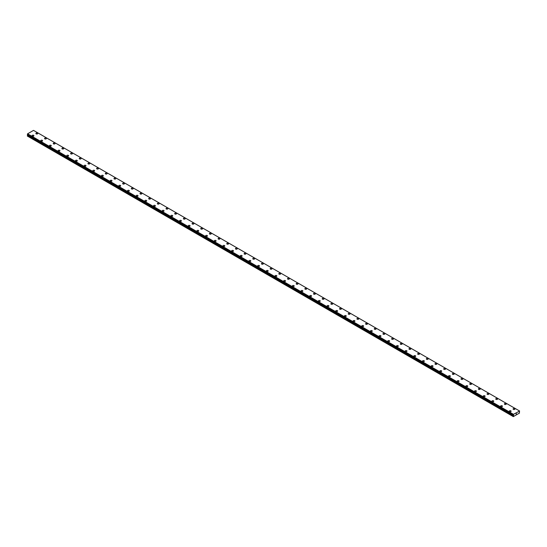 <?xml version="1.0" encoding="UTF-8"?>
<svg xmlns="http://www.w3.org/2000/svg" width="547" height="547" viewBox="0 0 547 547"><rect width="100%" height="100%" fill="white"/><g stroke="black" fill="none" stroke-linecap="round" stroke-linejoin="round"><path stroke-width="0.82" d="M35.89 133.495A0.923 0.533 180 0 1 36.458 133.003A0.923 0.533 180 0 1 37.456 133.119A0.923 0.533 180 0 1 37.729 133.495A0.923 0.533 180 0 1 37.162 133.988A0.923 0.533 180 0 1 36.157 133.871A0.923 0.533 180 0 1 35.89 133.495A0.923 0.533 180 0 1 36.458 133.003A0.923 0.533 180 0 1 37.456 133.119A0.923 0.533 180 0 1 37.729 133.495M44.567 138.5A0.923 0.533 180 0 1 45.134 138.015A0.923 0.533 180 0 1 46.133 138.124A0.923 0.533 180 0 1 46.406 138.507A0.923 0.533 180 0 1 45.839 138.993A0.923 0.533 180 0 1 44.833 138.876A0.923 0.533 180 0 1 44.567 138.5A0.923 0.533 180 0 1 45.134 138.015A0.923 0.533 180 0 1 46.133 138.131A0.923 0.533 180 0 1 46.406 138.5M53.237 143.512A0.923 0.533 180 0 1 53.811 143.02A0.923 0.533 180 0 1 54.809 143.136A0.923 0.533 180 0 1 55.083 143.512A0.923 0.533 180 0 1 54.515 144.005A0.923 0.533 180 0 1 53.51 143.888A0.923 0.533 180 0 1 53.237 143.512A0.923 0.533 180 0 1 53.811 143.02A0.923 0.533 180 0 1 54.809 143.136A0.923 0.533 180 0 1 55.083 143.512M61.914 148.524A0.923 0.533 180 0 1 62.481 148.032A0.923 0.533 180 0 1 63.486 148.148A0.923 0.533 180 0 1 63.76 148.524A0.923 0.533 180 0 1 63.185 149.01A0.923 0.533 180 0 1 62.187 148.9A0.923 0.533 180 0 1 61.914 148.524A0.923 0.533 180 0 1 62.481 148.032A0.923 0.533 180 0 1 63.486 148.148A0.923 0.533 180 0 1 63.76 148.524M70.59 153.529A0.923 0.533 180 0 1 71.158 153.037A0.923 0.533 180 0 1 72.163 153.153A0.923 0.533 180 0 1 72.436 153.536A0.923 0.533 180 0 1 71.862 154.022A0.923 0.533 180 0 1 70.864 153.905A0.923 0.533 180 0 1 70.59 153.529A0.923 0.533 180 0 1 71.158 153.044A0.923 0.533 180 0 1 72.163 153.16A0.923 0.533 180 0 1 72.436 153.529M79.267 158.541A0.923 0.533 180 0 1 79.835 158.049A0.923 0.533 180 0 1 80.84 158.165A0.923 0.533 180 0 1 81.106 158.541A0.923 0.533 180 0 1 80.539 159.033A0.923 0.533 180 0 1 79.541 158.917A0.923 0.533 180 0 1 79.267 158.541A0.923 0.533 180 0 1 79.835 158.049A0.923 0.533 180 0 1 80.84 158.165A0.923 0.533 180 0 1 81.106 158.541M87.944 163.546A0.923 0.533 180 0 1 88.511 163.061A0.923 0.533 180 0 1 89.517 163.177A0.923 0.533 180 0 1 89.783 163.553A0.923 0.533 180 0 1 89.216 164.038A0.923 0.533 180 0 1 88.217 163.922A0.923 0.533 180 0 1 87.944 163.546A0.923 0.533 180 0 1 88.511 163.061A0.923 0.533 180 0 1 89.517 163.177A0.923 0.533 180 0 1 89.783 163.546M96.621 168.558A0.923 0.533 180 0 1 97.188 168.066A0.923 0.533 180 0 1 98.193 168.182A0.923 0.533 180 0 1 98.46 168.558A0.923 0.533 180 0 1 97.892 169.05A0.923 0.533 180 0 1 96.894 168.934A0.923 0.533 180 0 1 96.621 168.558A0.923 0.533 180 0 1 97.188 168.073A0.923 0.533 180 0 1 98.193 168.182A0.923 0.533 180 0 1 98.46 168.558M105.297 173.57A0.923 0.533 180 0 1 105.865 173.078A0.923 0.533 180 0 1 106.87 173.194A0.923 0.533 180 0 1 107.137 173.57A0.923 0.533 180 0 1 106.569 174.055A0.923 0.533 180 0 1 105.571 173.946A0.923 0.533 180 0 1 105.297 173.57A0.923 0.533 180 0 1 105.865 173.078A0.923 0.533 180 0 1 106.87 173.194A0.923 0.533 180 0 1 107.137 173.57M113.974 178.582A0.923 0.533 180 0 1 114.542 178.09A0.923 0.533 180 0 1 115.547 178.206A0.923 0.533 180 0 1 115.814 178.582M115.547 178.199A0.923 0.533 180 0 1 115.814 178.575A0.923 0.533 180 0 1 115.246 179.067A0.923 0.533 180 0 1 114.241 178.951A0.923 0.533 180 0 1 113.974 178.575A0.923 0.533 180 0 1 114.542 178.09A0.923 0.533 180 0 1 115.547 178.199M122.651 183.587A0.923 0.533 180 0 1 123.219 183.095A0.923 0.533 180 0 1 124.224 183.211A0.923 0.533 180 0 1 124.49 183.587A0.923 0.533 180 0 1 123.923 184.079A0.923 0.533 180 0 1 122.918 183.963A0.923 0.533 180 0 1 122.651 183.587A0.923 0.533 180 0 1 123.219 183.095A0.923 0.533 180 0 1 124.224 183.211A0.923 0.533 180 0 1 124.49 183.587M131.328 188.599A0.923 0.533 180 0 1 131.895 188.106A0.923 0.533 180 0 1 132.9 188.223A0.923 0.533 180 0 1 133.167 188.599A0.923 0.533 180 0 1 132.6 189.084A0.923 0.533 180 0 1 131.595 188.968A0.923 0.533 180 0 1 131.328 188.599A0.923 0.533 180 0 1 131.895 188.106A0.923 0.533 180 0 1 132.9 188.223A0.923 0.533 180 0 1 133.167 188.599M140.005 193.604A0.923 0.533 180 0 1 140.572 193.112A0.923 0.533 180 0 1 141.577 193.228A0.923 0.533 180 0 1 141.844 193.604A0.923 0.533 180 0 1 141.276 194.096A0.923 0.533 180 0 1 140.271 193.98A0.923 0.533 180 0 1 140.005 193.604A0.923 0.533 180 0 1 140.572 193.118A0.923 0.533 180 0 1 141.577 193.235A0.923 0.533 180 0 1 141.844 193.604M148.681 198.616A0.923 0.533 180 0 1 149.249 198.123A0.923 0.533 180 0 1 150.254 198.24A0.923 0.533 180 0 1 150.521 198.616A0.923 0.533 180 0 1 149.953 199.108A0.923 0.533 180 0 1 148.948 198.992A0.923 0.533 180 0 1 148.681 198.616A0.923 0.533 180 0 1 149.249 198.123A0.923 0.533 180 0 1 150.254 198.24A0.923 0.533 180 0 1 150.521 198.616M157.358 203.621A0.923 0.533 180 0 1 157.926 203.135A0.923 0.533 180 0 1 158.931 203.245A0.923 0.533 180 0 1 159.198 203.628A0.923 0.533 180 0 1 158.63 204.113A0.923 0.533 180 0 1 157.625 203.997A0.923 0.533 180 0 1 157.358 203.621A0.923 0.533 180 0 1 157.926 203.135A0.923 0.533 180 0 1 158.931 203.252A0.923 0.533 180 0 1 159.198 203.621M166.035 208.633A0.923 0.533 180 0 1 166.603 208.14A0.923 0.533 180 0 1 167.608 208.257A0.923 0.533 180 0 1 167.874 208.633A0.923 0.533 180 0 1 167.307 209.125A0.923 0.533 180 0 1 166.302 209.009A0.923 0.533 180 0 1 166.035 208.633A0.923 0.533 180 0 1 166.603 208.147A0.923 0.533 180 0 1 167.608 208.257A0.923 0.533 180 0 1 167.874 208.633M174.712 213.645A0.923 0.533 180 0 1 175.279 213.152A0.923 0.533 180 0 1 176.278 213.268A0.923 0.533 180 0 1 176.551 213.645A0.923 0.533 180 0 1 175.984 214.13A0.923 0.533 180 0 1 174.978 214.021A0.923 0.533 180 0 1 174.712 213.645A0.923 0.533 180 0 1 175.279 213.152A0.923 0.533 180 0 1 176.278 213.268A0.923 0.533 180 0 1 176.551 213.645M183.389 218.65A0.923 0.533 180 0 1 183.956 218.157A0.923 0.533 180 0 1 184.954 218.274A0.923 0.533 180 0 1 185.228 218.656A0.923 0.533 180 0 1 184.66 219.142A0.923 0.533 180 0 1 183.655 219.026A0.923 0.533 180 0 1 183.389 218.65A0.923 0.533 180 0 1 183.956 218.164A0.923 0.533 180 0 1 184.954 218.28A0.923 0.533 180 0 1 185.228 218.65M192.065 223.661A0.923 0.533 180 0 1 192.633 223.169A0.923 0.533 180 0 1 193.631 223.285A0.923 0.533 180 0 1 193.905 223.661A0.923 0.533 180 0 1 193.337 224.154A0.923 0.533 180 0 1 192.332 224.038A0.923 0.533 180 0 1 192.065 223.661A0.923 0.533 180 0 1 192.633 223.169A0.923 0.533 180 0 1 193.631 223.285A0.923 0.533 180 0 1 193.905 223.661M200.742 228.673A0.923 0.533 180 0 1 201.31 228.181A0.923 0.533 180 0 1 202.308 228.297A0.923 0.533 180 0 1 202.581 228.673A0.923 0.533 180 0 1 202.014 229.159A0.923 0.533 180 0 1 201.009 229.043A0.923 0.533 180 0 1 200.742 228.673A0.923 0.533 180 0 1 201.31 228.181A0.923 0.533 180 0 1 202.308 228.297A0.923 0.533 180 0 1 202.581 228.673M209.412 233.678A0.923 0.533 180 0 1 209.986 233.186A0.923 0.533 180 0 1 210.985 233.302A0.923 0.533 180 0 1 211.258 233.678A0.923 0.533 180 0 1 210.691 234.171A0.923 0.533 180 0 1 209.686 234.054A0.923 0.533 180 0 1 209.412 233.678A0.923 0.533 180 0 1 209.986 233.193A0.923 0.533 180 0 1 210.985 233.302A0.923 0.533 180 0 1 211.258 233.678M218.089 238.69A0.923 0.533 180 0 1 218.663 238.198A0.923 0.533 180 0 1 219.662 238.314A0.923 0.533 180 0 1 219.935 238.69A0.923 0.533 180 0 1 219.368 239.183A0.923 0.533 180 0 1 218.362 239.066A0.923 0.533 180 0 1 218.089 238.69A0.923 0.533 180 0 1 218.663 238.198A0.923 0.533 180 0 1 219.662 238.314A0.923 0.533 180 0 1 219.935 238.69M226.766 243.695A0.923 0.533 180 0 1 227.333 243.21A0.923 0.533 180 0 1 228.338 243.319A0.923 0.533 180 0 1 228.612 243.702A0.923 0.533 180 0 1 228.037 244.188A0.923 0.533 180 0 1 227.039 244.071A0.923 0.533 180 0 1 226.766 243.695A0.923 0.533 180 0 1 227.333 243.21A0.923 0.533 180 0 1 228.338 243.326A0.923 0.533 180 0 1 228.612 243.695M235.442 248.707A0.923 0.533 180 0 1 236.01 248.215A0.923 0.533 180 0 1 237.015 248.331A0.923 0.533 180 0 1 237.289 248.707A0.923 0.533 180 0 1 236.714 249.2A0.923 0.533 180 0 1 235.716 249.083A0.923 0.533 180 0 1 235.442 248.707A0.923 0.533 180 0 1 236.01 248.215A0.923 0.533 180 0 1 237.015 248.331A0.923 0.533 180 0 1 237.289 248.707M244.119 253.719A0.923 0.533 180 0 1 244.687 253.227A0.923 0.533 180 0 1 245.692 253.343A0.923 0.533 180 0 1 245.959 253.719A0.923 0.533 180 0 1 245.391 254.205A0.923 0.533 180 0 1 244.393 254.095A0.923 0.533 180 0 1 244.119 253.719A0.923 0.533 180 0 1 244.687 253.227A0.923 0.533 180 0 1 245.692 253.343A0.923 0.533 180 0 1 245.959 253.719M252.796 258.724A0.923 0.533 180 0 1 253.364 258.232A0.923 0.533 180 0 1 254.369 258.348A0.923 0.533 180 0 1 254.635 258.731A0.923 0.533 180 0 1 254.068 259.216A0.923 0.533 180 0 1 253.07 259.1A0.923 0.533 180 0 1 252.796 258.724A0.923 0.533 180 0 1 253.364 258.239A0.923 0.533 180 0 1 254.369 258.355A0.923 0.533 180 0 1 254.635 258.724M261.473 263.736A0.923 0.533 180 0 1 262.04 263.244A0.923 0.533 180 0 1 263.045 263.36A0.923 0.533 180 0 1 263.312 263.736A0.923 0.533 180 0 1 262.745 264.228A0.923 0.533 180 0 1 261.746 264.112A0.923 0.533 180 0 1 261.473 263.736A0.923 0.533 180 0 1 262.04 263.244A0.923 0.533 180 0 1 263.045 263.36A0.923 0.533 180 0 1 263.312 263.736M270.15 268.741A0.923 0.533 180 0 1 270.717 268.256A0.923 0.533 180 0 1 271.722 268.372A0.923 0.533 180 0 1 271.989 268.748A0.923 0.533 180 0 1 271.421 269.233A0.923 0.533 180 0 1 270.423 269.117A0.923 0.533 180 0 1 270.15 268.741A0.923 0.533 180 0 1 270.717 268.256A0.923 0.533 180 0 1 271.722 268.372A0.923 0.533 180 0 1 271.989 268.741M278.826 273.753A0.923 0.533 180 0 1 279.394 273.261A0.923 0.533 180 0 1 280.399 273.377A0.923 0.533 180 0 1 280.666 273.753A0.923 0.533 180 0 1 280.098 274.245A0.923 0.533 180 0 1 279.093 274.129A0.923 0.533 180 0 1 278.826 273.753A0.923 0.533 180 0 1 279.394 273.268A0.923 0.533 180 0 1 280.399 273.377A0.923 0.533 180 0 1 280.666 273.753M287.503 278.765A0.923 0.533 180 0 1 288.071 278.273A0.923 0.533 180 0 1 289.076 278.389A0.923 0.533 180 0 1 289.342 278.765A0.923 0.533 180 0 1 288.775 279.25A0.923 0.533 180 0 1 287.77 279.141A0.923 0.533 180 0 1 287.503 278.765A0.923 0.533 180 0 1 288.071 278.273A0.923 0.533 180 0 1 289.076 278.389A0.923 0.533 180 0 1 289.342 278.765M296.18 283.777A0.923 0.533 180 0 1 296.748 283.284A0.923 0.533 180 0 1 297.753 283.401A0.923 0.533 180 0 1 298.019 283.777M297.753 283.394A0.923 0.533 180 0 1 298.019 283.77A0.923 0.533 180 0 1 297.452 284.262A0.923 0.533 180 0 1 296.447 284.146A0.923 0.533 180 0 1 296.18 283.77A0.923 0.533 180 0 1 296.748 283.284A0.923 0.533 180 0 1 297.753 283.394M304.857 288.782A0.923 0.533 180 0 1 305.424 288.29A0.923 0.533 180 0 1 306.429 288.406A0.923 0.533 180 0 1 306.696 288.782A0.923 0.533 180 0 1 306.129 289.274A0.923 0.533 180 0 1 305.123 289.158A0.923 0.533 180 0 1 304.857 288.782A0.923 0.533 180 0 1 305.424 288.29A0.923 0.533 180 0 1 306.429 288.406A0.923 0.533 180 0 1 306.696 288.782M313.534 293.794A0.923 0.533 180 0 1 314.101 293.301A0.923 0.533 180 0 1 315.106 293.418A0.923 0.533 180 0 1 315.373 293.794A0.923 0.533 180 0 1 314.805 294.279A0.923 0.533 180 0 1 313.8 294.17A0.923 0.533 180 0 1 313.534 293.794A0.923 0.533 180 0 1 314.101 293.301A0.923 0.533 180 0 1 315.106 293.418A0.923 0.533 180 0 1 315.373 293.794M322.21 298.799A0.923 0.533 180 0 1 322.778 298.306A0.923 0.533 180 0 1 323.783 298.423A0.923 0.533 180 0 1 324.05 298.799A0.923 0.533 180 0 1 323.482 299.291A0.923 0.533 180 0 1 322.477 299.175A0.923 0.533 180 0 1 322.21 298.799A0.923 0.533 180 0 1 322.778 298.313A0.923 0.533 180 0 1 323.783 298.43A0.923 0.533 180 0 1 324.05 298.799M330.887 303.811A0.923 0.533 180 0 1 331.455 303.318A0.923 0.533 180 0 1 332.453 303.435A0.923 0.533 180 0 1 332.726 303.811A0.923 0.533 180 0 1 332.159 304.303A0.923 0.533 180 0 1 331.154 304.187A0.923 0.533 180 0 1 330.887 303.811A0.923 0.533 180 0 1 331.455 303.318A0.923 0.533 180 0 1 332.453 303.435A0.923 0.533 180 0 1 332.726 303.811M339.564 308.816A0.923 0.533 180 0 1 340.131 308.33A0.923 0.533 180 0 1 341.13 308.44A0.923 0.533 180 0 1 341.403 308.823A0.923 0.533 180 0 1 340.836 309.308A0.923 0.533 180 0 1 339.831 309.192A0.923 0.533 180 0 1 339.564 308.816A0.923 0.533 180 0 1 340.131 308.33A0.923 0.533 180 0 1 341.13 308.446A0.923 0.533 180 0 1 341.403 308.816M348.241 313.828A0.923 0.533 180 0 1 348.808 313.335A0.923 0.533 180 0 1 349.806 313.452A0.923 0.533 180 0 1 350.08 313.828A0.923 0.533 180 0 1 349.512 314.32A0.923 0.533 180 0 1 348.507 314.204A0.923 0.533 180 0 1 348.241 313.828A0.923 0.533 180 0 1 348.808 313.342A0.923 0.533 180 0 1 349.806 313.452A0.923 0.533 180 0 1 350.08 313.828M356.917 318.839A0.923 0.533 180 0 1 357.485 318.347A0.923 0.533 180 0 1 358.483 318.463A0.923 0.533 180 0 1 358.757 318.839A0.923 0.533 180 0 1 358.189 319.325A0.923 0.533 180 0 1 357.184 319.216A0.923 0.533 180 0 1 356.917 318.839A0.923 0.533 180 0 1 357.485 318.347A0.923 0.533 180 0 1 358.483 318.463A0.923 0.533 180 0 1 358.757 318.839M365.594 323.845A0.923 0.533 180 0 1 366.162 323.352A0.923 0.533 180 0 1 367.16 323.468A0.923 0.533 180 0 1 367.434 323.851A0.923 0.533 180 0 1 366.866 324.337A0.923 0.533 180 0 1 365.861 324.221A0.923 0.533 180 0 1 365.594 323.845A0.923 0.533 180 0 1 366.162 323.359A0.923 0.533 180 0 1 367.16 323.475A0.923 0.533 180 0 1 367.434 323.845M374.264 328.856A0.923 0.533 180 0 1 374.839 328.364A0.923 0.533 180 0 1 375.837 328.48A0.923 0.533 180 0 1 376.11 328.856A0.923 0.533 180 0 1 375.543 329.349A0.923 0.533 180 0 1 374.538 329.232A0.923 0.533 180 0 1 374.264 328.856A0.923 0.533 180 0 1 374.839 328.364A0.923 0.533 180 0 1 375.837 328.48A0.923 0.533 180 0 1 376.11 328.856M382.941 333.868A0.923 0.533 180 0 1 383.509 333.376A0.923 0.533 180 0 1 384.514 333.492A0.923 0.533 180 0 1 384.787 333.868A0.923 0.533 180 0 1 384.22 334.354A0.923 0.533 180 0 1 383.215 334.238A0.923 0.533 180 0 1 382.941 333.868A0.923 0.533 180 0 1 383.509 333.376A0.923 0.533 180 0 1 384.514 333.492A0.923 0.533 180 0 1 384.787 333.868M391.618 338.873A0.923 0.533 180 0 1 392.185 338.381A0.923 0.533 180 0 1 393.19 338.497A0.923 0.533 180 0 1 393.464 338.873A0.923 0.533 180 0 1 392.89 339.366A0.923 0.533 180 0 1 391.891 339.249A0.923 0.533 180 0 1 391.618 338.873A0.923 0.533 180 0 1 392.185 338.388A0.923 0.533 180 0 1 393.19 338.497A0.923 0.533 180 0 1 393.464 338.873M400.295 343.885A0.923 0.533 180 0 1 400.862 343.393A0.923 0.533 180 0 1 401.867 343.509A0.923 0.533 180 0 1 402.134 343.885A0.923 0.533 180 0 1 401.566 344.378A0.923 0.533 180 0 1 400.568 344.261A0.923 0.533 180 0 1 400.295 343.885A0.923 0.533 180 0 1 400.862 343.393A0.923 0.533 180 0 1 401.867 343.509A0.923 0.533 180 0 1 402.134 343.885M408.971 348.89A0.923 0.533 180 0 1 409.539 348.405A0.923 0.533 180 0 1 410.544 348.514A0.923 0.533 180 0 1 410.811 348.897A0.923 0.533 180 0 1 410.243 349.383A0.923 0.533 180 0 1 409.245 349.266A0.923 0.533 180 0 1 408.971 348.89A0.923 0.533 180 0 1 409.539 348.405A0.923 0.533 180 0 1 410.544 348.521A0.923 0.533 180 0 1 410.811 348.89M417.648 353.902A0.923 0.533 180 0 1 418.216 353.41A0.923 0.533 180 0 1 419.221 353.526A0.923 0.533 180 0 1 419.487 353.902A0.923 0.533 180 0 1 418.92 354.394A0.923 0.533 180 0 1 417.922 354.278A0.923 0.533 180 0 1 417.648 353.902A0.923 0.533 180 0 1 418.216 353.41A0.923 0.533 180 0 1 419.221 353.526A0.923 0.533 180 0 1 419.487 353.902M426.325 358.914A0.923 0.533 180 0 1 426.892 358.422A0.923 0.533 180 0 1 427.898 358.538A0.923 0.533 180 0 1 428.164 358.914A0.923 0.533 180 0 1 427.597 359.4A0.923 0.533 180 0 1 426.598 359.29A0.923 0.533 180 0 1 426.325 358.914A0.923 0.533 180 0 1 426.892 358.422A0.923 0.533 180 0 1 427.898 358.538A0.923 0.533 180 0 1 428.164 358.914M435.002 363.919A0.923 0.533 180 0 1 435.569 363.427A0.923 0.533 180 0 1 436.574 363.543A0.923 0.533 180 0 1 436.841 363.926A0.923 0.533 180 0 1 436.274 364.411A0.923 0.533 180 0 1 435.268 364.295A0.923 0.533 180 0 1 435.002 363.919A0.923 0.533 180 0 1 435.569 363.434A0.923 0.533 180 0 1 436.574 363.55A0.923 0.533 180 0 1 436.841 363.919M443.679 368.931A0.923 0.533 180 0 1 444.246 368.439A0.923 0.533 180 0 1 445.251 368.555A0.923 0.533 180 0 1 445.518 368.931A0.923 0.533 180 0 1 444.95 369.423A0.923 0.533 180 0 1 443.945 369.307A0.923 0.533 180 0 1 443.679 368.931A0.923 0.533 180 0 1 444.246 368.439A0.923 0.533 180 0 1 445.251 368.555A0.923 0.533 180 0 1 445.518 368.931M452.355 373.936A0.923 0.533 180 0 1 452.923 373.451A0.923 0.533 180 0 1 453.928 373.567A0.923 0.533 180 0 1 454.195 373.943A0.923 0.533 180 0 1 453.627 374.428A0.923 0.533 180 0 1 452.622 374.312A0.923 0.533 180 0 1 452.355 373.936A0.923 0.533 180 0 1 452.923 373.451A0.923 0.533 180 0 1 453.928 373.567A0.923 0.533 180 0 1 454.195 373.936M461.032 378.948A0.923 0.533 180 0 1 461.6 378.456A0.923 0.533 180 0 1 462.605 378.572A0.923 0.533 180 0 1 462.871 378.948A0.923 0.533 180 0 1 462.304 379.44A0.923 0.533 180 0 1 461.299 379.324A0.923 0.533 180 0 1 461.032 378.948A0.923 0.533 180 0 1 461.6 378.462A0.923 0.533 180 0 1 462.605 378.572A0.923 0.533 180 0 1 462.871 378.948M469.709 383.96A0.923 0.533 180 0 1 470.276 383.468A0.923 0.533 180 0 1 471.282 383.584A0.923 0.533 180 0 1 471.548 383.96A0.923 0.533 180 0 1 470.981 384.445A0.923 0.533 180 0 1 469.976 384.336A0.923 0.533 180 0 1 469.709 383.96A0.923 0.533 180 0 1 470.276 383.468A0.923 0.533 180 0 1 471.282 383.584A0.923 0.533 180 0 1 471.548 383.96M478.386 388.972A0.923 0.533 180 0 1 478.953 388.479A0.923 0.533 180 0 1 479.958 388.596A0.923 0.533 180 0 1 480.225 388.972M479.958 388.589A0.923 0.533 180 0 1 480.225 388.965A0.923 0.533 180 0 1 479.657 389.457A0.923 0.533 180 0 1 478.652 389.341A0.923 0.533 180 0 1 478.386 388.965A0.923 0.533 180 0 1 478.953 388.479A0.923 0.533 180 0 1 479.958 388.589M487.062 393.977A0.923 0.533 180 0 1 487.63 393.484A0.923 0.533 180 0 1 488.635 393.601A0.923 0.533 180 0 1 488.902 393.977A0.923 0.533 180 0 1 488.334 394.469A0.923 0.533 180 0 1 487.329 394.353A0.923 0.533 180 0 1 487.062 393.977A0.923 0.533 180 0 1 487.63 393.484A0.923 0.533 180 0 1 488.635 393.601A0.923 0.533 180 0 1 488.902 393.977M495.739 398.989A0.923 0.533 180 0 1 496.307 398.496A0.923 0.533 180 0 1 497.305 398.613A0.923 0.533 180 0 1 497.579 398.989A0.923 0.533 180 0 1 497.011 399.474A0.923 0.533 180 0 1 496.006 399.365A0.923 0.533 180 0 1 495.739 398.989A0.923 0.533 180 0 1 496.307 398.496A0.923 0.533 180 0 1 497.305 398.613A0.923 0.533 180 0 1 497.579 398.989M504.416 403.994A0.923 0.533 180 0 1 504.984 403.501A0.923 0.533 180 0 1 505.982 403.618A0.923 0.533 180 0 1 506.255 403.994A0.923 0.533 180 0 1 505.688 404.486A0.923 0.533 180 0 1 504.683 404.37A0.923 0.533 180 0 1 504.416 403.994A0.923 0.533 180 0 1 504.984 403.508A0.923 0.533 180 0 1 505.982 403.624A0.923 0.533 180 0 1 506.255 403.994M513.093 409.006A0.923 0.533 180 0 1 513.66 408.513A0.923 0.533 180 0 1 514.659 408.63A0.923 0.533 180 0 1 514.932 409.006A0.923 0.533 180 0 1 514.365 409.498A0.923 0.533 180 0 1 513.359 409.382A0.923 0.533 180 0 1 513.093 409.006A0.923 0.533 180 0 1 513.66 408.513A0.923 0.533 180 0 1 514.659 408.63A0.923 0.533 180 0 1 514.932 409.006M32.068 135.697A0.923 0.533 180 0 1 32.635 135.205A0.923 0.533 180 0 1 33.641 135.321A0.923 0.533 180 0 1 33.907 135.697A0.923 0.533 180 0 1 33.34 136.189A0.923 0.533 180 0 1 32.341 136.073A0.923 0.533 180 0 1 32.068 135.697A0.923 0.533 180 0 1 32.635 135.212A0.923 0.533 180 0 1 33.641 135.321A0.923 0.533 180 0 1 33.907 135.697M40.745 140.709A0.923 0.533 180 0 1 41.312 140.217A0.923 0.533 180 0 1 42.317 140.333A0.923 0.533 180 0 1 42.584 140.709A0.923 0.533 180 0 1 42.016 141.194A0.923 0.533 180 0 1 41.018 141.085A0.923 0.533 180 0 1 40.745 140.709A0.923 0.533 180 0 1 41.312 140.217A0.923 0.533 180 0 1 42.317 140.333A0.923 0.533 180 0 1 42.584 140.709M49.421 145.714A0.923 0.533 180 0 1 49.989 145.228A0.923 0.533 180 0 1 50.994 145.338A0.923 0.533 180 0 1 51.261 145.721A0.923 0.533 180 0 1 50.693 146.206A0.923 0.533 180 0 1 49.695 146.09A0.923 0.533 180 0 1 49.421 145.714A0.923 0.533 180 0 1 49.989 145.228A0.923 0.533 180 0 1 50.994 145.345A0.923 0.533 180 0 1 51.261 145.714M58.098 150.726A0.923 0.533 180 0 1 58.666 150.234A0.923 0.533 180 0 1 59.671 150.35A0.923 0.533 180 0 1 59.938 150.726A0.923 0.533 180 0 1 59.37 151.218A0.923 0.533 180 0 1 58.365 151.102A0.923 0.533 180 0 1 58.098 150.726A0.923 0.533 180 0 1 58.666 150.234A0.923 0.533 180 0 1 59.671 150.35A0.923 0.533 180 0 1 59.938 150.726M66.775 155.738A0.923 0.533 180 0 1 67.343 155.245A0.923 0.533 180 0 1 68.348 155.362A0.923 0.533 180 0 1 68.614 155.738A0.923 0.533 180 0 1 68.047 156.223A0.923 0.533 180 0 1 67.042 156.114A0.923 0.533 180 0 1 66.775 155.738A0.923 0.533 180 0 1 67.343 155.245A0.923 0.533 180 0 1 68.348 155.362A0.923 0.533 180 0 1 68.614 155.738M75.452 160.743A0.923 0.533 180 0 1 76.019 160.25A0.923 0.533 180 0 1 77.024 160.367A0.923 0.533 180 0 1 77.291 160.743A0.923 0.533 180 0 1 76.724 161.235A0.923 0.533 180 0 1 75.718 161.119A0.923 0.533 180 0 1 75.452 160.743A0.923 0.533 180 0 1 76.019 160.257A0.923 0.533 180 0 1 77.024 160.374A0.923 0.533 180 0 1 77.291 160.743M84.129 165.755A0.923 0.533 180 0 1 84.696 165.262A0.923 0.533 180 0 1 85.701 165.379A0.923 0.533 180 0 1 85.968 165.755A0.923 0.533 180 0 1 85.4 166.247A0.923 0.533 180 0 1 84.395 166.131A0.923 0.533 180 0 1 84.129 165.755A0.923 0.533 180 0 1 84.696 165.262A0.923 0.533 180 0 1 85.701 165.379A0.923 0.533 180 0 1 85.968 165.755M92.805 170.76A0.923 0.533 180 0 1 93.373 170.274A0.923 0.533 180 0 1 94.378 170.384A0.923 0.533 180 0 1 94.645 170.767A0.923 0.533 180 0 1 94.077 171.252A0.923 0.533 180 0 1 93.072 171.136A0.923 0.533 180 0 1 92.805 170.76A0.923 0.533 180 0 1 93.373 170.274A0.923 0.533 180 0 1 94.378 170.39A0.923 0.533 180 0 1 94.645 170.76M101.482 175.772A0.923 0.533 180 0 1 102.05 175.279A0.923 0.533 180 0 1 103.055 175.396A0.923 0.533 180 0 1 103.321 175.772A0.923 0.533 180 0 1 102.754 176.264A0.923 0.533 180 0 1 101.749 176.148A0.923 0.533 180 0 1 101.482 175.772A0.923 0.533 180 0 1 102.05 175.286A0.923 0.533 180 0 1 103.055 175.396A0.923 0.533 180 0 1 103.321 175.772M110.159 180.783A0.923 0.533 180 0 1 110.726 180.291A0.923 0.533 180 0 1 111.732 180.407A0.923 0.533 180 0 1 111.998 180.783A0.923 0.533 180 0 1 111.431 181.269A0.923 0.533 180 0 1 110.426 181.16A0.923 0.533 180 0 1 110.159 180.783A0.923 0.533 180 0 1 110.726 180.291A0.923 0.533 180 0 1 111.732 180.407A0.923 0.533 180 0 1 111.998 180.783M118.836 185.795A0.923 0.533 180 0 1 119.403 185.303A0.923 0.533 180 0 1 120.402 185.419A0.923 0.533 180 0 1 120.675 185.795M120.402 185.412A0.923 0.533 180 0 1 120.675 185.789A0.923 0.533 180 0 1 120.108 186.281A0.923 0.533 180 0 1 119.102 186.165A0.923 0.533 180 0 1 118.836 185.789A0.923 0.533 180 0 1 119.403 185.296A0.923 0.533 180 0 1 120.402 185.412M127.513 190.8A0.923 0.533 180 0 1 128.08 190.308A0.923 0.533 180 0 1 129.078 190.424A0.923 0.533 180 0 1 129.352 190.8A0.923 0.533 180 0 1 128.784 191.293A0.923 0.533 180 0 1 127.779 191.177A0.923 0.533 180 0 1 127.513 190.8A0.923 0.533 180 0 1 128.08 190.308A0.923 0.533 180 0 1 129.078 190.424A0.923 0.533 180 0 1 129.352 190.8M136.189 195.812A0.923 0.533 180 0 1 136.757 195.32A0.923 0.533 180 0 1 137.755 195.436A0.923 0.533 180 0 1 138.029 195.812A0.923 0.533 180 0 1 137.461 196.298A0.923 0.533 180 0 1 136.456 196.182A0.923 0.533 180 0 1 136.189 195.812A0.923 0.533 180 0 1 136.757 195.32A0.923 0.533 180 0 1 137.755 195.436A0.923 0.533 180 0 1 138.029 195.812M144.866 200.817A0.923 0.533 180 0 1 145.434 200.325A0.923 0.533 180 0 1 146.432 200.441A0.923 0.533 180 0 1 146.705 200.817A0.923 0.533 180 0 1 146.138 201.31A0.923 0.533 180 0 1 145.133 201.193A0.923 0.533 180 0 1 144.866 200.817A0.923 0.533 180 0 1 145.434 200.332A0.923 0.533 180 0 1 146.432 200.441A0.923 0.533 180 0 1 146.705 200.817M153.536 205.829A0.923 0.533 180 0 1 154.11 205.337A0.923 0.533 180 0 1 155.109 205.453A0.923 0.533 180 0 1 155.382 205.829A0.923 0.533 180 0 1 154.815 206.322A0.923 0.533 180 0 1 153.81 206.205A0.923 0.533 180 0 1 153.536 205.829A0.923 0.533 180 0 1 154.11 205.337A0.923 0.533 180 0 1 155.109 205.453A0.923 0.533 180 0 1 155.382 205.829M162.213 210.834A0.923 0.533 180 0 1 162.78 210.349A0.923 0.533 180 0 1 163.785 210.458A0.923 0.533 180 0 1 164.059 210.841A0.923 0.533 180 0 1 163.491 211.327A0.923 0.533 180 0 1 162.486 211.21A0.923 0.533 180 0 1 162.213 210.834A0.923 0.533 180 0 1 162.78 210.349A0.923 0.533 180 0 1 163.785 210.465A0.923 0.533 180 0 1 164.059 210.834M170.89 215.846A0.923 0.533 180 0 1 171.457 215.354A0.923 0.533 180 0 1 172.462 215.47A0.923 0.533 180 0 1 172.736 215.846A0.923 0.533 180 0 1 172.161 216.338A0.923 0.533 180 0 1 171.163 216.222A0.923 0.533 180 0 1 170.89 215.846A0.923 0.533 180 0 1 171.457 215.361A0.923 0.533 180 0 1 172.462 215.47A0.923 0.533 180 0 1 172.736 215.846M179.566 220.858A0.923 0.533 180 0 1 180.134 220.366A0.923 0.533 180 0 1 181.139 220.482A0.923 0.533 180 0 1 181.406 220.858A0.923 0.533 180 0 1 180.838 221.344A0.923 0.533 180 0 1 179.84 221.234A0.923 0.533 180 0 1 179.566 220.858A0.923 0.533 180 0 1 180.134 220.366A0.923 0.533 180 0 1 181.139 220.482A0.923 0.533 180 0 1 181.406 220.858M188.243 225.863A0.923 0.533 180 0 1 188.811 225.371A0.923 0.533 180 0 1 189.816 225.487A0.923 0.533 180 0 1 190.082 225.87A0.923 0.533 180 0 1 189.515 226.355A0.923 0.533 180 0 1 188.517 226.239A0.923 0.533 180 0 1 188.243 225.863A0.923 0.533 180 0 1 188.811 225.378A0.923 0.533 180 0 1 189.816 225.494A0.923 0.533 180 0 1 190.082 225.863M196.92 230.875A0.923 0.533 180 0 1 197.488 230.383A0.923 0.533 180 0 1 198.493 230.499A0.923 0.533 180 0 1 198.759 230.875A0.923 0.533 180 0 1 198.192 231.367A0.923 0.533 180 0 1 197.193 231.251A0.923 0.533 180 0 1 196.92 230.875A0.923 0.533 180 0 1 197.488 230.383A0.923 0.533 180 0 1 198.493 230.499A0.923 0.533 180 0 1 198.759 230.875M205.597 235.88A0.923 0.533 180 0 1 206.164 235.395A0.923 0.533 180 0 1 207.169 235.511A0.923 0.533 180 0 1 207.436 235.887A0.923 0.533 180 0 1 206.869 236.372A0.923 0.533 180 0 1 205.87 236.256A0.923 0.533 180 0 1 205.597 235.88A0.923 0.533 180 0 1 206.164 235.395A0.923 0.533 180 0 1 207.169 235.511A0.923 0.533 180 0 1 207.436 235.88M214.274 240.892A0.923 0.533 180 0 1 214.841 240.4A0.923 0.533 180 0 1 215.846 240.516A0.923 0.533 180 0 1 216.113 240.892A0.923 0.533 180 0 1 215.545 241.384A0.923 0.533 180 0 1 214.547 241.268A0.923 0.533 180 0 1 214.274 240.892A0.923 0.533 180 0 1 214.841 240.406A0.923 0.533 180 0 1 215.846 240.516A0.923 0.533 180 0 1 216.113 240.892M222.95 245.904A0.923 0.533 180 0 1 223.518 245.412A0.923 0.533 180 0 1 224.523 245.528A0.923 0.533 180 0 1 224.79 245.904A0.923 0.533 180 0 1 224.222 246.396A0.923 0.533 180 0 1 223.217 246.28A0.923 0.533 180 0 1 222.95 245.904A0.923 0.533 180 0 1 223.518 245.412A0.923 0.533 180 0 1 224.523 245.528A0.923 0.533 180 0 1 224.79 245.904M231.627 250.909A0.923 0.533 180 0 1 232.195 250.423A0.923 0.533 180 0 1 233.2 250.533A0.923 0.533 180 0 1 233.466 250.916A0.923 0.533 180 0 1 232.899 251.401A0.923 0.533 180 0 1 231.894 251.285A0.923 0.533 180 0 1 231.627 250.909A0.923 0.533 180 0 1 232.195 250.423A0.923 0.533 180 0 1 233.2 250.54A0.923 0.533 180 0 1 233.466 250.909M240.304 255.921A0.923 0.533 180 0 1 240.871 255.428A0.923 0.533 180 0 1 241.877 255.545A0.923 0.533 180 0 1 242.143 255.921A0.923 0.533 180 0 1 241.576 256.413A0.923 0.533 180 0 1 240.571 256.297A0.923 0.533 180 0 1 240.304 255.921A0.923 0.533 180 0 1 240.871 255.428A0.923 0.533 180 0 1 241.877 255.545A0.923 0.533 180 0 1 242.143 255.921M248.981 260.933A0.923 0.533 180 0 1 249.548 260.44A0.923 0.533 180 0 1 250.553 260.557A0.923 0.533 180 0 1 250.82 260.933A0.923 0.533 180 0 1 250.252 261.418A0.923 0.533 180 0 1 249.247 261.309A0.923 0.533 180 0 1 248.981 260.933A0.923 0.533 180 0 1 249.548 260.44A0.923 0.533 180 0 1 250.553 260.557A0.923 0.533 180 0 1 250.82 260.933M257.658 265.938A0.923 0.533 180 0 1 258.225 265.445A0.923 0.533 180 0 1 259.23 265.562A0.923 0.533 180 0 1 259.497 265.938A0.923 0.533 180 0 1 258.929 266.43A0.923 0.533 180 0 1 257.924 266.314A0.923 0.533 180 0 1 257.658 265.938A0.923 0.533 180 0 1 258.225 265.452A0.923 0.533 180 0 1 259.23 265.568A0.923 0.533 180 0 1 259.497 265.938M266.334 270.95A0.923 0.533 180 0 1 266.902 270.457A0.923 0.533 180 0 1 267.907 270.574A0.923 0.533 180 0 1 268.174 270.95A0.923 0.533 180 0 1 267.606 271.442A0.923 0.533 180 0 1 266.601 271.326A0.923 0.533 180 0 1 266.334 270.95A0.923 0.533 180 0 1 266.902 270.457A0.923 0.533 180 0 1 267.907 270.574A0.923 0.533 180 0 1 268.174 270.95M275.011 275.955A0.923 0.533 180 0 1 275.579 275.469A0.923 0.533 180 0 1 276.577 275.579A0.923 0.533 180 0 1 276.85 275.962A0.923 0.533 180 0 1 276.283 276.447A0.923 0.533 180 0 1 275.278 276.331A0.923 0.533 180 0 1 275.011 275.955A0.923 0.533 180 0 1 275.579 275.469A0.923 0.533 180 0 1 276.577 275.585A0.923 0.533 180 0 1 276.85 275.955M283.688 280.967A0.923 0.533 180 0 1 284.255 280.474A0.923 0.533 180 0 1 285.254 280.59A0.923 0.533 180 0 1 285.527 280.967A0.923 0.533 180 0 1 284.96 281.459A0.923 0.533 180 0 1 283.955 281.343A0.923 0.533 180 0 1 283.688 280.967A0.923 0.533 180 0 1 284.255 280.481A0.923 0.533 180 0 1 285.254 280.59A0.923 0.533 180 0 1 285.527 280.967M292.365 285.978A0.923 0.533 180 0 1 292.932 285.486A0.923 0.533 180 0 1 293.93 285.602A0.923 0.533 180 0 1 294.204 285.978A0.923 0.533 180 0 1 293.636 286.464A0.923 0.533 180 0 1 292.631 286.354A0.923 0.533 180 0 1 292.365 285.978A0.923 0.533 180 0 1 292.932 285.486A0.923 0.533 180 0 1 293.93 285.602A0.923 0.533 180 0 1 294.204 285.978M301.041 290.99A0.923 0.533 180 0 1 301.609 290.498A0.923 0.533 180 0 1 302.607 290.614A0.923 0.533 180 0 1 302.881 290.99M302.607 290.607A0.923 0.533 180 0 1 302.881 290.983A0.923 0.533 180 0 1 302.313 291.476A0.923 0.533 180 0 1 301.308 291.36A0.923 0.533 180 0 1 301.041 290.983A0.923 0.533 180 0 1 301.609 290.491A0.923 0.533 180 0 1 302.607 290.607M309.711 295.995A0.923 0.533 180 0 1 310.286 295.503A0.923 0.533 180 0 1 311.284 295.619A0.923 0.533 180 0 1 311.558 295.995A0.923 0.533 180 0 1 310.99 296.488A0.923 0.533 180 0 1 309.985 296.371A0.923 0.533 180 0 1 309.711 295.995A0.923 0.533 180 0 1 310.286 295.503A0.923 0.533 180 0 1 311.284 295.619A0.923 0.533 180 0 1 311.558 295.995M318.388 301.007A0.923 0.533 180 0 1 318.963 300.515A0.923 0.533 180 0 1 319.961 300.631A0.923 0.533 180 0 1 320.234 301.007A0.923 0.533 180 0 1 319.667 301.493A0.923 0.533 180 0 1 318.662 301.376A0.923 0.533 180 0 1 318.388 301.007A0.923 0.533 180 0 1 318.963 300.515A0.923 0.533 180 0 1 319.961 300.631A0.923 0.533 180 0 1 320.234 301.007M327.065 306.012A0.923 0.533 180 0 1 327.632 305.52A0.923 0.533 180 0 1 328.638 305.636A0.923 0.533 180 0 1 328.911 306.012A0.923 0.533 180 0 1 328.337 306.505A0.923 0.533 180 0 1 327.338 306.388A0.923 0.533 180 0 1 327.065 306.012A0.923 0.533 180 0 1 327.632 305.527A0.923 0.533 180 0 1 328.638 305.636A0.923 0.533 180 0 1 328.911 306.012M335.742 311.024A0.923 0.533 180 0 1 336.309 310.532A0.923 0.533 180 0 1 337.314 310.648A0.923 0.533 180 0 1 337.588 311.024A0.923 0.533 180 0 1 337.014 311.517A0.923 0.533 180 0 1 336.015 311.4A0.923 0.533 180 0 1 335.742 311.024A0.923 0.533 180 0 1 336.309 310.532A0.923 0.533 180 0 1 337.314 310.648A0.923 0.533 180 0 1 337.588 311.024M344.419 316.029A0.923 0.533 180 0 1 344.986 315.544A0.923 0.533 180 0 1 345.991 315.653A0.923 0.533 180 0 1 346.258 316.036A0.923 0.533 180 0 1 345.69 316.522A0.923 0.533 180 0 1 344.692 316.405A0.923 0.533 180 0 1 344.419 316.029A0.923 0.533 180 0 1 344.986 315.544A0.923 0.533 180 0 1 345.991 315.66A0.923 0.533 180 0 1 346.258 316.029M353.095 321.041A0.923 0.533 180 0 1 353.663 320.549A0.923 0.533 180 0 1 354.668 320.665A0.923 0.533 180 0 1 354.935 321.041A0.923 0.533 180 0 1 354.367 321.533A0.923 0.533 180 0 1 353.369 321.417A0.923 0.533 180 0 1 353.095 321.041A0.923 0.533 180 0 1 353.663 320.556A0.923 0.533 180 0 1 354.668 320.665A0.923 0.533 180 0 1 354.935 321.041M361.772 326.053A0.923 0.533 180 0 1 362.34 325.561A0.923 0.533 180 0 1 363.345 325.677A0.923 0.533 180 0 1 363.611 326.053A0.923 0.533 180 0 1 363.044 326.538A0.923 0.533 180 0 1 362.046 326.429A0.923 0.533 180 0 1 361.772 326.053A0.923 0.533 180 0 1 362.34 325.561A0.923 0.533 180 0 1 363.345 325.677A0.923 0.533 180 0 1 363.611 326.053M370.449 331.058A0.923 0.533 180 0 1 371.016 330.566A0.923 0.533 180 0 1 372.022 330.682A0.923 0.533 180 0 1 372.288 331.065A0.923 0.533 180 0 1 371.721 331.55A0.923 0.533 180 0 1 370.722 331.434A0.923 0.533 180 0 1 370.449 331.058A0.923 0.533 180 0 1 371.016 330.573A0.923 0.533 180 0 1 372.022 330.689A0.923 0.533 180 0 1 372.288 331.058M379.126 336.07A0.923 0.533 180 0 1 379.693 335.578A0.923 0.533 180 0 1 380.698 335.694A0.923 0.533 180 0 1 380.965 336.07A0.923 0.533 180 0 1 380.397 336.562A0.923 0.533 180 0 1 379.392 336.446A0.923 0.533 180 0 1 379.126 336.07A0.923 0.533 180 0 1 379.693 335.578A0.923 0.533 180 0 1 380.698 335.694A0.923 0.533 180 0 1 380.965 336.07M387.802 341.075A0.923 0.533 180 0 1 388.37 340.59A0.923 0.533 180 0 1 389.375 340.706A0.923 0.533 180 0 1 389.642 341.082A0.923 0.533 180 0 1 389.074 341.567A0.923 0.533 180 0 1 388.069 341.451A0.923 0.533 180 0 1 387.802 341.075A0.923 0.533 180 0 1 388.37 340.59A0.923 0.533 180 0 1 389.375 340.706A0.923 0.533 180 0 1 389.642 341.075M396.479 346.087A0.923 0.533 180 0 1 397.047 345.595A0.923 0.533 180 0 1 398.052 345.711A0.923 0.533 180 0 1 398.319 346.087A0.923 0.533 180 0 1 397.751 346.579A0.923 0.533 180 0 1 396.746 346.463A0.923 0.533 180 0 1 396.479 346.087A0.923 0.533 180 0 1 397.047 345.601A0.923 0.533 180 0 1 398.052 345.711A0.923 0.533 180 0 1 398.319 346.087M405.156 351.099A0.923 0.533 180 0 1 405.724 350.606A0.923 0.533 180 0 1 406.729 350.723A0.923 0.533 180 0 1 406.995 351.099A0.923 0.533 180 0 1 406.428 351.591A0.923 0.533 180 0 1 405.423 351.475A0.923 0.533 180 0 1 405.156 351.099A0.923 0.533 180 0 1 405.724 350.606A0.923 0.533 180 0 1 406.729 350.723A0.923 0.533 180 0 1 406.995 351.099M413.833 356.104A0.923 0.533 180 0 1 414.4 355.618A0.923 0.533 180 0 1 415.405 355.728A0.923 0.533 180 0 1 415.672 356.111A0.923 0.533 180 0 1 415.105 356.596A0.923 0.533 180 0 1 414.1 356.48A0.923 0.533 180 0 1 413.833 356.104A0.923 0.533 180 0 1 414.4 355.618A0.923 0.533 180 0 1 415.405 355.735A0.923 0.533 180 0 1 415.672 356.104M422.51 361.116A0.923 0.533 180 0 1 423.077 360.623A0.923 0.533 180 0 1 424.082 360.74A0.923 0.533 180 0 1 424.349 361.116A0.923 0.533 180 0 1 423.781 361.608A0.923 0.533 180 0 1 422.776 361.492A0.923 0.533 180 0 1 422.51 361.116A0.923 0.533 180 0 1 423.077 360.623A0.923 0.533 180 0 1 424.082 360.74A0.923 0.533 180 0 1 424.349 361.116M431.186 366.128A0.923 0.533 180 0 1 431.754 365.635A0.923 0.533 180 0 1 432.759 365.752A0.923 0.533 180 0 1 433.026 366.128A0.923 0.533 180 0 1 432.458 366.613A0.923 0.533 180 0 1 431.453 366.504A0.923 0.533 180 0 1 431.186 366.128A0.923 0.533 180 0 1 431.754 365.635A0.923 0.533 180 0 1 432.759 365.752A0.923 0.533 180 0 1 433.026 366.128M439.863 371.133A0.923 0.533 180 0 1 440.431 370.64A0.923 0.533 180 0 1 441.429 370.757A0.923 0.533 180 0 1 441.702 371.133A0.923 0.533 180 0 1 441.135 371.625A0.923 0.533 180 0 1 440.13 371.509A0.923 0.533 180 0 1 439.863 371.133A0.923 0.533 180 0 1 440.431 370.647A0.923 0.533 180 0 1 441.429 370.763A0.923 0.533 180 0 1 441.702 371.133M448.54 376.145A0.923 0.533 180 0 1 449.108 375.652A0.923 0.533 180 0 1 450.106 375.768A0.923 0.533 180 0 1 450.379 376.145A0.923 0.533 180 0 1 449.812 376.637A0.923 0.533 180 0 1 448.807 376.521A0.923 0.533 180 0 1 448.54 376.145A0.923 0.533 180 0 1 449.108 375.652A0.923 0.533 180 0 1 450.106 375.768A0.923 0.533 180 0 1 450.379 376.145M457.217 381.15A0.923 0.533 180 0 1 457.784 380.664A0.923 0.533 180 0 1 458.783 380.774A0.923 0.533 180 0 1 459.056 381.156A0.923 0.533 180 0 1 458.489 381.642A0.923 0.533 180 0 1 457.483 381.526A0.923 0.533 180 0 1 457.217 381.15A0.923 0.533 180 0 1 457.784 380.664A0.923 0.533 180 0 1 458.783 380.78A0.923 0.533 180 0 1 459.056 381.15M465.894 386.161A0.923 0.533 180 0 1 466.461 385.669A0.923 0.533 180 0 1 467.459 385.785A0.923 0.533 180 0 1 467.733 386.161A0.923 0.533 180 0 1 467.165 386.654A0.923 0.533 180 0 1 466.16 386.538A0.923 0.533 180 0 1 465.894 386.161A0.923 0.533 180 0 1 466.461 385.676A0.923 0.533 180 0 1 467.459 385.785A0.923 0.533 180 0 1 467.733 386.161M474.564 391.173A0.923 0.533 180 0 1 475.138 390.681A0.923 0.533 180 0 1 476.136 390.797A0.923 0.533 180 0 1 476.41 391.173A0.923 0.533 180 0 1 475.842 391.659A0.923 0.533 180 0 1 474.837 391.549A0.923 0.533 180 0 1 474.564 391.173A0.923 0.533 180 0 1 475.138 390.681A0.923 0.533 180 0 1 476.136 390.797A0.923 0.533 180 0 1 476.41 391.173M483.24 396.185A0.923 0.533 180 0 1 483.815 395.693A0.923 0.533 180 0 1 484.813 395.809A0.923 0.533 180 0 1 485.086 396.185M484.813 395.802A0.923 0.533 180 0 1 485.086 396.178A0.923 0.533 180 0 1 484.519 396.671A0.923 0.533 180 0 1 483.514 396.554A0.923 0.533 180 0 1 483.24 396.178A0.923 0.533 180 0 1 483.815 395.693A0.923 0.533 180 0 1 484.813 395.802M491.917 401.19A0.923 0.533 180 0 1 492.485 400.698A0.923 0.533 180 0 1 493.49 400.814A0.923 0.533 180 0 1 493.763 401.19A0.923 0.533 180 0 1 493.189 401.683A0.923 0.533 180 0 1 492.191 401.566A0.923 0.533 180 0 1 491.917 401.19A0.923 0.533 180 0 1 492.485 400.698A0.923 0.533 180 0 1 493.49 400.814A0.923 0.533 180 0 1 493.763 401.19M500.594 406.202A0.923 0.533 180 0 1 501.161 405.71A0.923 0.533 180 0 1 502.167 405.826A0.923 0.533 180 0 1 502.433 406.202A0.923 0.533 180 0 1 501.866 406.688A0.923 0.533 180 0 1 500.867 406.571A0.923 0.533 180 0 1 500.594 406.202A0.923 0.533 180 0 1 501.161 405.71A0.923 0.533 180 0 1 502.167 405.826A0.923 0.533 180 0 1 502.433 406.202M509.271 411.207A0.923 0.533 180 0 1 509.838 410.715A0.923 0.533 180 0 1 510.843 410.831A0.923 0.533 180 0 1 511.11 411.207A0.923 0.533 180 0 1 510.542 411.7A0.923 0.533 180 0 1 509.544 411.583A0.923 0.533 180 0 1 509.271 411.207A0.923 0.533 180 0 1 509.838 410.722A0.923 0.533 180 0 1 510.843 410.831A0.923 0.533 180 0 1 511.11 411.207M516.156 414.093L516.375 413.532M519.609 411.05L513.476 414.318L513.318 416.616L519.561 413.012L519.253 412.048L519.636 411.05M27.712 134.671L27.35 136.046L513.23 416.568M27.528 134.541L513.407 415.084L27.528 134.541M519.397 410.9L33.524 130.384L27.603 133.803L27.364 134.453L513.23 414.954M513.476 414.318L27.603 133.803M513.428 414.407L27.548 133.885M513.414 414.448L27.535 133.926M513.271 414.715L27.391 134.193M513.23 414.79L27.35 134.275M513.23 414.934L27.35 134.418M513.626 415.289L27.747 134.774M513.626 415.351L27.747 134.835M513.578 415.522L27.699 135.006M513.257 416.082L27.377 135.56M513.23 416.171L27.35 135.649M513.243 414.968L27.364 134.453M513.421 415.091L27.541 134.569"/></g></svg>
